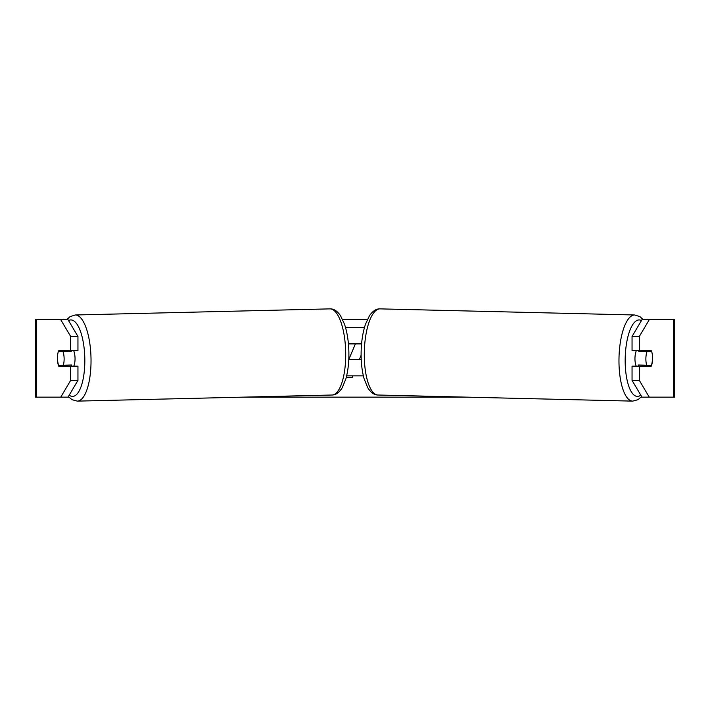 <?xml version="1.0" encoding="UTF-8"?>
<svg xmlns="http://www.w3.org/2000/svg" width="710" height="710" viewBox="0 0 710 710"><rect width="100%" height="100%" fill="white"/><g stroke="black" fill="none" stroke-linecap="round" stroke-linejoin="round"><path stroke-width="1.06" d="M57.634 355.036A9.683 3.31 -90 0 0 57.421 358.426A9.683 3.31 -90 0 0 58.752 366.165L77.949 366.165L77.949 380.382L68.018 397.147L68.897 397.147M65.631 365.144A9.683 3.31 -90 0 0 66.03 366.165M342.717 319.695L367.283 319.695M243.148 397.147L466.852 397.147M641.103 397.147L641.982 397.147L632.051 380.382L632.051 366.165L651.247 366.165A9.683 3.31 -90 0 0 652.366 355.036M352.914 375.847L352.275 377.471L346.24 377.471M348.841 359.393L355.39 343.897M632.051 380.382L639.328 380.382L649.259 397.147L674.5 397.147L674.5 319.695L649.259 319.695L639.328 336.46L632.051 336.46L632.051 350.678L651.247 350.678A9.683 3.31 -90 0 1 651.629 351.645L651.7 351.645A9.683 3.31 -88.6 0 1 652.499 358.417A9.683 3.31 -88.6 0 1 651.416 365.197L646.686 365.197A9.683 3.31 -88.6 0 1 645.878 358.417A9.683 3.31 -88.6 0 1 646.97 351.645L651.7 351.645M639.328 380.382L639.328 366.165M639.328 350.678L639.328 336.46M643.97 350.678A9.683 3.31 -90 0 1 644.325 351.583M644.369 365.144A9.683 3.31 -90 0 1 643.97 366.165M632.051 336.46L641.982 319.695L649.259 319.695M60.74 319.695L68.018 319.695L77.949 336.46L77.949 350.678L70.672 350.678L70.672 336.46L60.74 319.695L35.5 319.695L35.5 397.147L35.5 319.695M77.949 336.46L70.672 336.46M68.018 397.147L35.5 397.147M66.03 350.678A9.683 3.31 -90 0 0 65.675 351.583M60.74 397.147L70.672 380.382L70.672 366.165M70.672 380.382L77.949 380.382M70.672 350.678L58.752 350.678A9.683 3.31 -90 0 0 58.371 351.645L58.3 351.645A9.683 3.31 -91.4 0 0 57.501 358.417A9.683 3.31 -91.4 0 0 58.584 365.197L63.314 365.197A9.683 3.31 -91.4 0 0 64.122 358.417A9.683 3.31 -91.4 0 0 63.03 351.645L58.3 351.645M649.259 397.147L641.982 397.147M361.106 355.213L359.446 359.393M636.249 366.165A9.683 3.31 -88.6 0 1 634.962 358.159A9.683 3.31 -88.6 0 1 636.337 350.678M639.089 350.678A9.683 3.31 -88.6 0 0 638.787 351.45L646.97 351.645M643.242 350.678A9.683 3.31 -88.6 0 1 643.517 351.45L644.289 351.468M643.189 365.109A9.683 3.31 -88.6 0 1 642.727 366.165M638.947 366.165A9.683 3.31 -88.6 0 1 638.494 365.002L646.686 365.197M638.787 351.45L643.517 351.45M361.221 359.393L348.779 359.393M346.649 375.847L363.351 375.847M348.424 343.897L361.576 343.897M345.513 327.443L364.487 327.443M73.751 366.165A9.683 3.31 -91.4 0 0 75.038 358.159A9.683 3.31 -91.4 0 0 73.662 350.678M63.314 365.197L71.506 365.002A9.683 3.31 -91.4 0 1 71.053 366.165M66.811 365.109A9.683 3.31 -91.4 0 0 67.272 366.165M65.71 351.468L66.483 351.45A9.683 3.31 -91.4 0 1 66.758 350.678M63.03 351.645L71.213 351.45A9.683 3.31 -91.4 0 0 70.911 350.678M71.213 351.45L66.483 351.45M673.568 397.147L673.568 319.695M36.432 397.147L36.432 319.695M632.699 401.123L378.022 395.017A43.088 14.732 -88.6 0 1 364.319 351.947A43.088 14.732 -88.6 0 1 380.081 308.877L634.758 314.983A43.088 14.732 91.4 0 0 618.996 358.053A43.088 14.732 91.4 0 0 632.699 401.123L637.997 399.686L641.636 396.562M640.802 395.15A38.242 13.073 -88.6 0 1 625.199 358.159A38.242 13.073 -88.6 0 1 641.467 320.574M329.919 308.877C333.664 308.664 337.197 310.927 340.516 315.675L344.536 324.284C347.172 332.227 348.619 341.412 348.867 351.849C349.054 362.038 348.042 371.064 345.841 378.936L342.247 387.722C339.158 392.621 335.732 395.062 331.978 395.017A43.088 14.732 -91.4 0 0 345.681 351.947A43.088 14.732 -91.4 0 0 329.919 308.877L75.242 314.983A43.088 14.732 88.6 0 1 91.004 358.053A43.088 14.732 88.6 0 1 77.301 401.123L72.003 399.686L68.364 396.562M69.198 395.15A38.242 13.073 -91.4 0 0 84.801 358.159A38.242 13.073 -91.4 0 0 68.533 320.574M634.758 314.983L639.985 316.66L643.251 319.695M380.081 308.877C376.336 308.664 372.803 310.927 369.484 315.675L365.464 324.284C362.828 332.227 361.381 341.412 361.133 351.849C360.946 362.038 361.958 371.064 364.159 378.936L367.753 387.722C370.842 392.621 374.268 395.062 378.022 395.017M331.978 395.017L77.301 401.123M75.242 314.983L70.015 316.66L66.749 319.695"/></g></svg>
